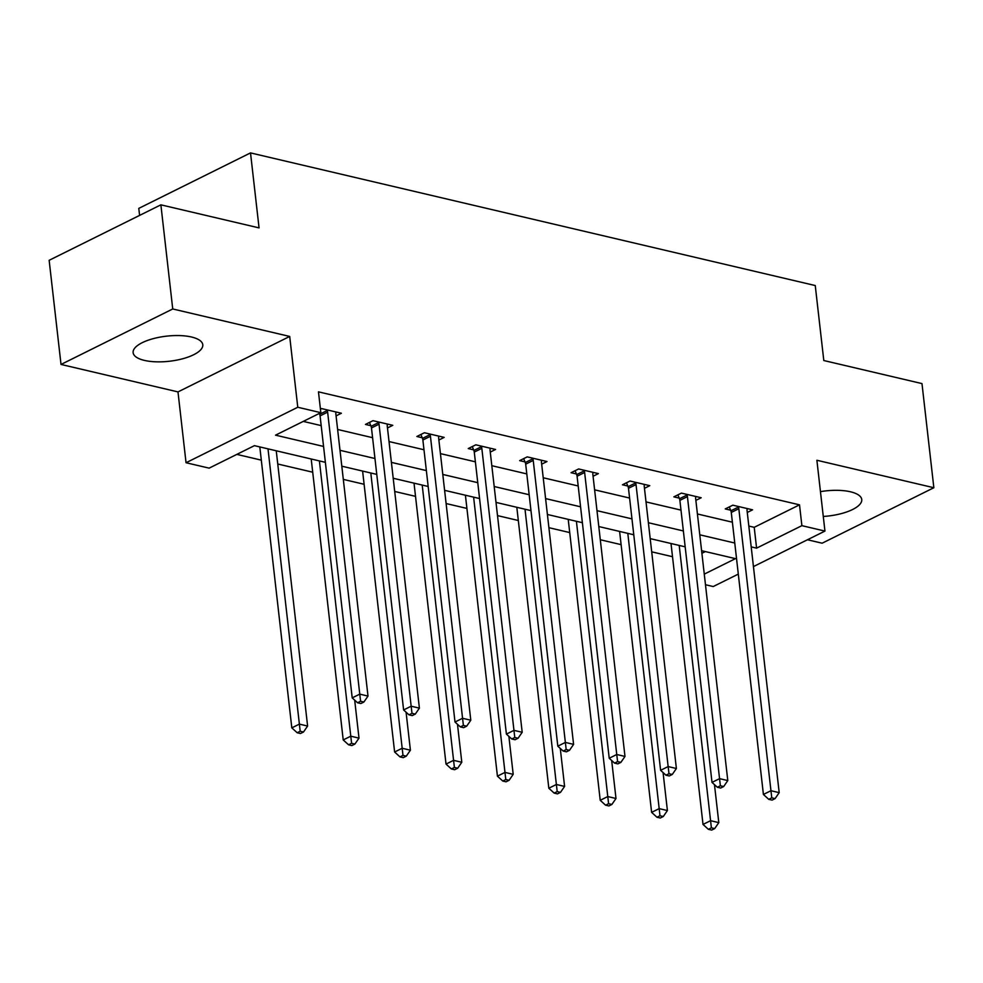 <?xml version="1.0" encoding="UTF-8"?>
<svg xmlns="http://www.w3.org/2000/svg" width="983" height="983" viewBox="0 0 983 983"><rect width="100%" height="100%" fill="white"/><g stroke="black" fill="none" stroke-linecap="round" stroke-linejoin="round"><path stroke-width="1.47" d="M144.39 360.392A35.056 12.632 173.5 0 0 182.641 358.77A35.056 12.632 173.5 0 0 202.781 344.738A35.056 12.632 173.5 0 0 191.501 337.009A35.056 12.632 173.5 0 0 153.262 338.644A35.056 12.632 173.5 0 0 133.123 352.676A35.056 12.632 173.5 0 0 144.39 360.392M823.287 516.456A35.056 12.632 173.5 0 0 861.747 499.499A35.056 12.632 173.5 0 0 850.467 491.783A35.056 12.632 173.5 0 0 820.461 491.635M325.373 462.329L254.413 445.655L209.121 468.141L186.045 462.735L297.775 407.257L320.839 412.676L275.547 435.162L323.567 446.442M177.984 391.91L289.702 336.444L172.738 308.969L160.88 204.833L49.15 260.298L61.02 364.447L177.984 391.91L186.045 462.735M139.598 215.4L138.787 208.384L250.518 152.906L815.251 285.549L823.803 360.528L921.98 383.591L933.85 487.728L816.885 460.265L824.946 531.078L753.433 566.589M807.461 539.753L822.12 543.206L933.85 487.728M738.307 574.097L713.228 586.544L705.475 584.725M236.829 454.392L261.318 460.142M277.747 464.001L312.717 472.209M343.313 479.397L364.115 484.275M394.711 491.463L415.514 496.354M446.11 503.542L466.913 508.42M497.509 515.608L518.311 520.499M548.907 527.687L569.71 532.565M600.306 539.753L621.109 544.643M651.704 551.832L672.507 556.71M172.738 308.969L61.02 364.447M701.899 553.294L705.364 551.574M748.825 526.052L754.219 527.318L799.511 504.832L318.467 391.848L320.839 412.676M303.268 421.4L321.195 425.614M337.624 429.473L372.594 437.693M389.022 441.551L423.992 449.759M440.421 453.618L475.391 461.826M491.819 465.696L526.79 473.904M543.218 477.763L578.188 485.971M594.617 489.829L629.587 498.049M646.015 501.908L680.986 510.116M697.414 513.974L732.384 522.194M747.264 512.462L752.585 509.821L732.814 505.176L725.257 508.924L730.602 510.177M695.866 500.384L701.186 497.742L681.416 493.11L673.859 496.857L679.192 498.111M644.467 488.318L649.788 485.676L630.017 481.031L622.46 484.779L627.793 486.032M593.068 476.239L598.389 473.609L578.618 468.965L571.062 472.712L576.394 473.966M541.67 464.173L546.978 461.531L527.22 456.886L519.663 460.634L524.996 461.887M490.271 452.094L495.579 449.464L475.809 444.82L468.264 448.567L473.597 449.821M438.873 440.028L444.181 437.386L424.41 432.741L416.866 436.489L422.199 437.742M387.474 427.949L392.782 425.32L373.012 420.675L365.467 424.423L370.8 425.676M336.075 415.883L341.384 413.241L321.613 408.596L320.446 409.186M289.702 336.444L297.775 407.257M799.511 504.832L801.882 525.659L824.946 531.078M160.88 204.833L259.057 227.896L250.518 152.906M704.27 574.121L735.456 558.639L701.604 550.689M685.176 546.831L650.205 538.623M633.765 534.764L598.807 526.544M582.366 522.686L547.408 514.478M530.967 510.619L496.01 502.399M479.569 498.541L444.599 490.333M428.17 486.474L393.2 478.254M376.772 474.396L341.801 466.188M751.196 546.88L756.591 548.145L801.882 525.659M339.995 450.3L374.965 458.52M391.394 462.379L426.364 470.587M442.792 474.445L477.763 482.665M494.191 486.524L529.161 494.732M545.59 498.59L580.56 506.798M596.988 510.669L631.958 518.877M648.399 522.735L683.357 530.943M699.798 534.813L734.756 543.021M754.219 527.318L756.591 548.145M738.823 508.702L731.278 512.45L763.41 794.461L770.955 790.713L738.823 508.702A4.497 2.974 63.6 0 0 738.405 507.081L738.147 506.429M771.778 797.84L768.755 799.339L772.06 800.113L775.071 798.614L771.778 797.84L770.955 790.713L779.2 792.654L747.068 510.632A4.497 2.974 63.6 0 1 747.129 509.133L747.252 508.567M731.278 512.45A4.497 2.974 63.6 0 0 730.861 510.828L729.288 506.921M763.41 794.461L768.755 799.339M775.071 798.614L779.2 792.654M671.008 543.501L703.017 824.442L710.562 820.694L718.806 822.636L714.469 784.631M679.204 545.43L711.385 827.821L708.374 829.32L711.667 830.094L714.678 828.595L711.385 827.821M718.806 822.636L714.678 828.595M708.374 829.32L703.017 824.442M687.424 496.624L679.88 500.372L712.011 782.394L719.556 778.647L687.424 496.624A4.497 2.974 63.6 0 0 687.006 495.014L686.748 494.363M720.379 785.761L717.357 787.26L720.662 788.034L723.672 786.535L720.379 785.761L719.556 778.647L727.789 780.576L695.657 498.565A4.497 2.974 63.6 0 1 695.718 497.066L695.853 496.501M679.88 500.372A4.497 2.974 63.6 0 0 679.462 498.762L677.889 494.854M712.011 782.394L717.357 787.26M723.672 786.535L727.789 780.576M636.026 484.558L628.481 488.305L660.613 770.316L668.157 766.568L636.026 484.558A4.497 2.974 63.6 0 0 635.608 482.948L635.35 482.284M668.981 773.695L665.958 775.194L669.251 775.968L672.274 774.469L668.981 773.695L668.157 766.568L676.39 768.509L644.258 486.487A4.497 2.974 63.6 0 1 644.32 484.988L644.455 484.422M628.481 488.305A4.497 2.974 63.6 0 0 628.063 486.696L626.49 482.776M660.613 770.316L665.958 775.194M672.274 774.469L676.39 768.509M619.609 531.434L651.618 812.376L659.163 808.628L667.408 810.557L663.07 772.564M627.805 533.364L659.986 815.743L656.963 817.242L660.269 818.016L663.279 816.517L659.986 815.743M667.408 810.557L663.279 816.517M656.963 817.242L651.618 812.376M568.211 519.356L600.22 800.297L607.764 796.549L615.997 798.491L611.672 760.486M576.407 521.285L608.588 803.676L605.565 805.175L608.87 805.949L611.881 804.45L608.588 803.676M615.997 798.491L611.881 804.45M605.565 805.175L600.22 800.297M584.627 472.479L577.082 476.227L609.214 758.249L616.759 754.502L584.627 472.479A4.497 2.974 63.6 0 0 584.209 470.869L583.951 470.218M617.582 761.616L614.559 763.115L617.852 763.889L620.875 762.39L617.582 761.616L616.759 754.502L624.991 756.431L592.86 474.42A4.497 2.974 63.6 0 1 592.921 472.921L593.044 472.356M577.082 476.227A4.497 2.974 63.6 0 0 576.665 474.617L575.092 470.71M609.214 758.249L614.559 763.115M620.875 762.39L624.991 756.431M533.228 460.413L525.684 464.16L557.816 746.171L565.36 742.423L533.228 460.413A4.497 2.974 63.6 0 0 532.811 458.803L532.553 458.139M566.183 749.55L563.161 751.049L566.454 751.823L569.476 750.324L566.183 749.55L565.36 742.423L573.593 744.364L541.461 462.342A4.497 2.974 63.6 0 1 541.522 460.843L541.645 460.277M525.684 464.16A4.497 2.974 63.6 0 0 525.266 462.551L523.693 458.643M557.816 746.171L563.161 751.049M569.476 750.324L573.593 744.364M481.83 448.334L474.273 452.082L506.405 734.104L513.962 730.357L481.83 448.334A4.497 2.974 63.6 0 0 481.412 446.724L481.154 446.073M514.785 737.471L511.762 738.97L515.055 739.744L518.078 738.245L514.785 737.471L513.962 730.357L522.194 732.286L490.062 450.275A4.497 2.974 63.6 0 1 490.124 448.776L490.247 448.211M474.273 452.082A4.497 2.974 63.6 0 0 473.867 450.472L472.295 446.565M506.405 734.104L511.762 738.97M518.078 738.245L522.194 732.286M516.812 507.289L548.821 788.231L556.366 784.483L564.598 786.412L560.273 748.419M525.008 509.219L557.189 791.598L554.166 793.097L557.459 793.871L560.482 792.372L557.189 791.598M564.598 786.412L560.482 792.372M554.166 793.097L548.821 788.231M465.414 495.211L497.423 776.152L504.967 772.405L513.2 774.346L508.875 736.341M473.609 497.14L505.79 779.531L502.768 781.03L506.061 781.804L509.083 780.305L505.79 779.531M513.2 774.346L509.083 780.305M502.768 781.03L497.423 776.152M414.015 483.144L446.024 764.086L453.568 760.338L461.801 762.267L457.476 724.274M422.199 485.074L454.392 767.453L451.369 768.952L454.662 769.726L457.685 768.227L454.392 767.453M461.801 762.267L457.685 768.227M451.369 768.952L446.024 764.086M362.604 471.078L394.613 752.007L402.17 748.26L410.402 750.201L406.077 712.196M370.8 472.995L402.993 755.386L399.97 756.885L403.263 757.66L406.286 756.16L402.993 755.386M410.402 750.201L406.286 756.16M399.97 756.885L394.613 752.007M311.206 459L343.214 739.941L350.771 736.193L359.004 738.122L354.679 700.129M319.401 460.929L351.595 743.308L348.572 744.807L351.865 745.581L354.888 744.082L351.595 743.308M359.004 738.122L354.888 744.082M348.572 744.807L343.214 739.941M430.431 436.268L422.874 440.015L455.006 722.026L462.563 718.278L430.431 436.268A4.497 2.974 63.6 0 0 430.013 434.658L429.743 433.995M463.386 725.405L460.363 726.904L463.657 727.678L466.679 726.179L463.386 725.405L462.563 718.278L470.796 720.22L438.664 438.197A4.497 2.974 63.6 0 1 438.725 436.698L438.848 436.133M422.874 440.015A4.497 2.974 63.6 0 0 422.469 438.406L420.896 434.498M455.006 722.026L460.363 726.904M466.679 726.179L470.796 720.22M379.033 424.189L371.476 427.937L403.608 709.959L411.164 706.212L379.033 424.189A4.497 2.974 63.6 0 0 378.615 422.579L378.344 421.928M411.988 713.326L408.965 714.825L412.258 715.599L415.281 714.1L411.988 713.326L411.164 706.212L419.397 708.141L387.265 426.131A4.497 2.974 63.6 0 1 387.327 424.631L387.449 424.066M371.476 427.937A4.497 2.974 63.6 0 0 371.058 426.327L369.497 422.42M403.608 709.959L408.965 714.825M415.281 714.1L419.397 708.141M327.634 412.123L320.077 415.87L352.209 697.881L359.766 694.133L327.634 412.123A4.497 2.974 63.6 0 0 327.216 410.513L326.946 409.85M360.589 701.26L357.566 702.759L360.859 703.533L363.882 702.034L360.589 701.26L359.766 694.133L367.998 696.075L335.867 414.052A4.497 2.974 63.6 0 1 335.928 412.553L336.051 411.988M320.077 415.87A4.497 2.974 63.6 0 0 319.659 414.261L319.328 413.425M352.209 697.881L357.566 702.759M363.882 702.034L367.998 696.075M259.807 446.933L291.816 727.875L299.373 724.115L307.605 726.056L276.248 450.792M268.003 448.85L300.196 731.241L297.173 732.74L300.466 733.515L303.489 732.016L300.196 731.241M307.605 726.056L303.489 732.016M297.173 732.74L291.816 727.875M738.405 507.081L730.861 510.828M687.006 495.014L679.462 498.762M635.608 482.948L628.063 486.696M584.209 470.869L576.665 474.617M532.811 458.803L525.266 462.551M481.412 446.724L473.867 450.472M430.013 434.658L422.469 438.406M378.615 422.579L371.058 426.327M327.216 410.513L319.659 414.261"/></g></svg>
